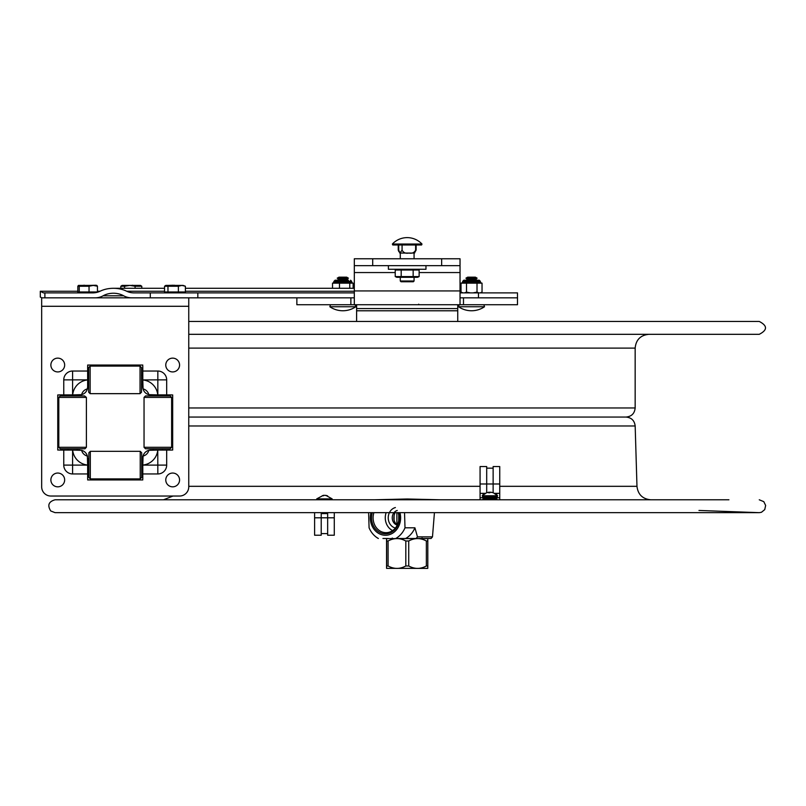 <?xml version="1.0" encoding="UTF-8"?>
<svg xmlns="http://www.w3.org/2000/svg" width="806" height="806" viewBox="0 0 806 806"><rect width="100%" height="100%" fill="white"/><g stroke="black" fill="none" stroke-linecap="round" stroke-linejoin="round"><path stroke-width="1.21" d="M483.016 496.667L497.221 496.667L496.808 497.776L483.016 497.776L483.016 496.667M489.03 492.204L489.363 492.748M489.363 492.174L489.927 492.768M490.794 492.204L493.302 492.768L490.471 492.174L489.897 492.768L488.466 492.768L489.03 492.174L489.03 492.748M489.03 492.174L486.522 492.768L482.19 495.75L497.634 495.75L493.302 492.768M316.718 498.874L332.163 498.874L325.825 495.347L327.639 495.902L324.677 495.297L322.057 495.902L323.428 495.297L316.718 498.874L317.131 499.791M323.428 495.438L324.445 495.347M323.428 495.297L323.428 495.811M321.685 513.583L327.206 513.583L327.941 512.848L320.949 512.848L321.685 513.583M97.455 286.241L93.254 285.415L96.831 285.415L97.455 286.241L97.455 291.974L89.043 291.974L89.043 286.241L77.819 286.241L78.444 285.415L93.254 285.415L89.043 286.241M77.819 286.241L77.819 291.974L79.23 291.974L79.23 286.241M79.23 291.974L89.043 291.974M183.164 285.415L185.39 286.241L185.39 291.974L178.388 291.974L178.388 286.241L164.555 286.241L165.774 285.415L181.884 285.415L178.388 286.241M164.555 286.241L164.555 291.974L167.97 291.974L167.97 286.241M167.97 291.974L178.388 291.974M185.39 286.241L181.884 285.415M135.086 286.241L129.837 285.415L140.496 285.415L141.785 286.241L135.086 286.241L135.086 288.296M141.785 288.296L141.785 286.241M120.819 288.296L120.819 286.241L124.598 286.241L124.598 288.296M124.598 286.241L129.837 285.415L122.109 285.415L120.819 286.241M344.222 306.743L329.845 306.743A22.981 22.981 0 0 0 355.809 306.743L344.222 306.743M355.738 306.743L355.184 304.728L355.809 306.743M343.245 277.153L338.983 277.153L337.22 278.171L348.434 278.171L346.671 277.153L343.245 277.153M348.434 278.171L346.671 279.188L338.983 279.188L337.22 278.171M458.543 306.743L459.168 304.728L458.543 306.743A22.981 22.981 0 0 0 484.507 306.743L458.543 306.743A22.981 22.981 0 0 0 484.507 306.743L483.882 304.728M475.369 277.153L467.692 277.153L465.918 278.171L477.132 278.171L475.369 279.188L467.692 279.188L465.918 278.171L467.692 279.188L465.939 280.206L463.813 280.206L479.258 280.206L477.122 280.206L475.369 279.188L477.132 278.171L475.369 277.153M374.105 499.791L407.181 498.995L440.247 499.791M698.963 510.46L759.091 512.666L55.09 512.666L50.748 510.974C47.191 505.302 48.632 501.574 55.09 499.791L728.926 499.791M388.824 417.055L425.538 417.055M188.755 425.981L635.168 425.981L636.972 486.32C637.979 494.531 642.604 499.025 650.845 499.791M149.039 499.791L140.949 499.791M356.615 304.728L356.615 308.577L457.737 308.577L457.737 321.453L759.262 321.453C767.564 325.745 767.564 330.037 759.262 334.319L188.755 334.319M188.755 348.111L635.158 348.111L635.158 407.967C634.614 413.488 631.582 416.521 626.061 417.055L188.755 417.055M398.708 520.585L398.748 515.306M427.764 568.381L386.588 568.371M405.811 565.983L405.811 540.997C399.907 537.783 393.993 537.783 388.089 540.997L388.089 565.983C393.993 569.197 399.907 569.197 405.811 565.983L408.723 565.983C414.606 569.197 420.48 569.197 426.364 565.983L426.364 540.997C420.48 537.783 414.606 537.783 408.723 540.997L408.723 565.983M405.811 540.997L408.723 540.997M388.089 565.983L386.628 565.983L386.628 540.997L388.089 540.997M426.364 540.997L427.805 540.997L427.805 565.983C427.785 569.197 427.754 569.197 427.734 565.983M427.734 540.997C427.754 537.783 427.785 537.783 427.805 540.997M386.598 538.599L427.774 538.599M386.548 540.997C386.578 537.783 386.598 537.783 386.628 540.997C386.598 537.783 386.578 537.783 386.548 540.997L386.548 565.983C386.578 569.197 386.598 569.197 386.628 565.983C386.598 569.197 386.578 569.197 386.548 565.983M427.805 565.983L426.364 565.983M394.074 520.132L394.074 515.477M404.531 512.666L405.005 527.819A22.981 19.959 90 0 1 395.746 538.489L415.13 538.489M432.479 536.867A28.129 24.422 90 0 1 431.794 537.693A28.129 24.422 90 0 1 431.079 538.489L416.067 538.489A28.129 24.422 -90 0 0 417.478 536.867L432.479 536.867L434.434 512.666M422.294 538.489L431.079 538.489M416.067 538.489L395.746 538.489M405.66 538.489A22.981 19.959 -90 0 0 414.919 527.819L417.478 536.867M405.005 527.819L414.919 527.819M378.346 538.489A22.981 19.959 90 0 1 369.088 527.819L368.614 512.666M388.26 538.489L382.961 538.489M370.972 512.666A17.47 15.163 -90 0 0 377.641 532.766A17.47 15.163 -90 0 0 396.189 530.147A17.47 15.163 -90 0 0 399.957 512.666M372.281 512.666A16.029 13.924 -90 0 0 371.546 517.805A16.029 13.924 -90 0 0 387.726 533.622A16.029 13.924 -90 0 0 398.658 512.666M398.144 512.666A14.881 12.916 90 0 1 398.93 517.805A14.881 12.916 90 0 1 387.001 532.635A14.881 12.916 90 0 1 373.097 517.805A14.881 12.916 90 0 1 373.893 512.666M395.011 512.666C392.905 518.006 393.671 522.117 397.318 525.008M397.257 525.129A7.536 6.549 90 0 1 392.24 517.805A7.536 6.549 90 0 1 397.257 510.47M386.124 512.666A13.883 12.06 -90 0 0 392.623 530.59M395.393 507.558A10.478 9.098 -90 0 0 388.23 517.805A10.478 9.098 -90 0 0 395.393 528.041M499.75 499.791L499.75 493.363L494.592 493.363M493.131 492.708L493.131 466.553L499.75 466.553L499.75 483.983L486.693 483.983L486.693 466.553L480.074 466.553L480.074 483.983L486.693 483.983L486.693 492.708M499.75 493.363L499.75 483.983M496.808 498.692L496.808 499.791L496.808 498.692L483.016 498.692L483.016 499.791L496.808 499.791M499.75 497.735L496.808 497.735L496.808 496.667M496.808 494.914L496.808 493.363M480.074 499.791L480.074 483.983M480.074 497.735L483.016 497.735M483.016 493.363L483.016 494.914M480.074 493.363L485.232 493.363M77.779 450.07L58.868 450.07A1.098 1.098 0 0 1 57.76 448.962L57.76 396.018A1.098 1.098 0 0 1 58.868 394.91L63.755 394.91L63.755 379.868A8.846 8.846 0 0 1 72.6 371.032L87.642 371.032L87.642 366.136A1.098 1.098 0 0 1 88.741 365.037L141.695 365.037A1.098 1.098 0 0 1 142.793 366.136L142.793 385.056M63.755 394.91L77.779 394.91M142.793 459.924L142.793 478.845A1.098 1.098 0 0 1 141.695 479.943L88.741 479.943A1.098 1.098 0 0 1 87.642 478.845L87.642 473.948L72.6 473.948A8.846 8.846 0 0 1 63.755 465.102L63.755 450.07M152.646 394.91L171.567 394.91A1.098 1.098 0 0 1 172.675 396.018L172.675 448.962A1.098 1.098 0 0 1 171.567 450.07L166.681 450.07L166.681 465.102A8.846 8.846 0 0 1 157.835 473.948L142.793 473.948M166.681 450.07L152.646 450.07M166.681 394.91L166.681 379.868A8.846 8.846 0 0 0 157.835 371.032L142.793 371.032M179.567 496.033L50.869 496.033A9.188 9.188 0 0 1 41.67 486.834L41.67 306.29L188.755 306.29L188.755 486.834A9.188 9.188 0 0 1 179.567 496.033M143.065 456.055A8.04 8.04 0 0 0 142.793 458.11L142.793 460.508L142.793 458.11A8.04 8.04 0 0 1 143.065 456.055A7.707 7.707 0 0 0 148.788 450.332A8.04 8.04 0 0 0 143.065 456.055L142.793 465.042A16.543 16.543 0 0 0 157.764 450.07L148.788 450.332A8.04 8.04 0 0 1 150.843 450.07L153.241 450.07L153.241 448.781M87.642 473.948L87.642 459.924M63.755 465.102L87.642 465.102L87.37 456.055A8.04 8.04 0 0 1 87.491 456.559A8.04 8.04 0 0 0 81.648 450.332A7.707 7.707 0 0 0 87.37 456.055M81.648 450.332L72.671 450.07A16.543 16.543 0 0 0 87.642 465.042M72.6 371.032L72.6 394.91L81.648 394.648A8.04 8.04 0 0 0 87.37 388.915A7.707 7.707 0 0 0 81.648 394.648A8.04 8.04 0 0 1 81.154 394.759A8.04 8.04 0 0 0 87.642 386.88L87.642 371.032M87.642 385.056L87.642 379.938A16.543 16.543 0 0 0 72.671 394.91M142.793 379.938L143.065 388.915A7.707 7.707 0 0 1 148.788 394.648L157.764 394.91A16.543 16.543 0 0 0 142.793 379.938L157.835 379.868L157.835 371.032M157.835 473.948L157.764 450.07M188.755 306.29L188.755 297.837M164.555 291.248L126.723 291.248A12.997 9.188 180 0 0 134.139 292.89L150.299 292.89L150.299 297.837L41.67 297.837L41.67 306.29M137.05 297.837L93.385 297.837M153.241 395.937L153.241 394.91L150.843 394.91A8.04 8.04 0 0 1 148.788 394.648A8.04 8.04 0 0 0 150.843 394.91L150.823 394.91A8.04 8.04 0 0 1 142.793 386.87A8.04 8.04 0 0 0 143.065 388.915A8.04 8.04 0 0 1 142.793 386.88L142.793 384.472L141.513 384.472M87.37 388.915L87.642 386.87A8.04 8.04 0 0 1 87.37 388.915A8.04 8.04 0 0 0 87.642 386.87L87.642 384.472L88.67 384.472M84.559 395.937L86.393 397.408L58.808 397.408L60.279 395.937L84.559 395.937M86.393 447.31L84.922 448.781L60.279 448.781L58.808 447.31L86.393 447.31L86.393 397.408M88.851 458.836L88.851 452.791L90.322 451.32L90.322 478.895L88.851 477.424L88.851 458.836M140.224 451.32L141.695 452.791L141.695 477.424L140.224 478.895L140.224 451.32L90.322 451.32M140.043 393.66L141.513 392.19L141.513 367.556L140.043 366.085L90.141 366.085L90.141 393.66L140.043 393.66L140.043 366.085M90.141 393.66L88.67 392.19L88.67 367.556L90.141 366.085M144.042 447.31L145.513 448.781L170.157 448.781L171.628 447.31L171.628 397.408L144.042 397.408L144.042 447.31L171.628 447.31M144.042 397.408L145.513 395.937L170.157 395.937L171.628 397.408M57.76 394.91L57.76 396.018L57.76 394.91M57.76 448.962L57.76 450.07L57.76 448.962M79.593 394.91L77.195 394.91L79.593 394.91M142.793 365.037L141.695 365.037L142.793 365.037M88.741 365.037L87.642 365.037L88.741 365.037M172.675 450.07L172.675 448.962L172.675 450.07M172.675 396.018L172.675 394.91L172.675 396.018M87.642 479.943L88.741 479.943L87.642 479.943M141.695 479.943L142.793 479.943L141.695 479.943M87.642 458.11L87.642 460.508L87.642 458.11M79.593 450.07L77.195 450.07L79.593 450.07A8.04 8.04 0 0 1 79.885 450.07M57.76 486.834A6.891 6.891 0 0 1 51.796 476.497A6.891 6.891 0 0 1 63.734 476.497A6.891 6.891 0 0 1 57.76 486.834M57.76 371.929A6.891 6.891 0 0 1 51.796 361.582A6.891 6.891 0 0 1 63.734 361.582A6.891 6.891 0 0 1 57.76 371.929M172.675 486.834A6.891 6.891 0 0 1 166.701 476.497A6.891 6.891 0 0 1 178.64 476.497A6.891 6.891 0 0 1 172.675 486.834M172.675 371.929A6.891 6.891 0 0 1 166.701 361.582A6.891 6.891 0 0 1 178.64 361.582A6.891 6.891 0 0 1 172.675 371.929M162.429 450.07L162.429 448.781M162.429 395.937L162.429 394.91M87.642 469.707L88.851 469.707M141.695 469.707L142.793 469.707M321.221 513.12L321.221 535.234L314.602 535.234L314.602 517.805L327.659 517.805L327.659 535.234L334.278 535.234L334.278 517.805L327.659 517.805L327.659 513.12M314.602 512.666L314.602 517.805M334.278 512.666L334.278 517.805M372.704 258.766L354.318 258.766L354.318 265.658L372.704 265.658L372.704 258.766L441.648 258.766L441.648 265.658L460.035 265.658L460.035 258.766L441.648 258.766M372.704 265.658L441.648 265.658M460.035 292.89L517.492 292.89L517.492 304.728L460.035 304.728L460.035 258.766M395.222 272.549L354.318 272.549L354.318 265.658M354.318 272.549L354.318 304.728L460.035 304.728M517.492 297.837L460.035 297.837M354.318 297.837L296.86 297.837L296.86 304.728L354.318 304.728M457.737 304.728L457.737 308.577M759.262 321.453L188.755 321.453L356.615 321.453L356.615 308.577M81.89 297.837L41.912 297.837L40.3 297.092L40.3 291.248L43.393 292.89L92.619 292.89A12.997 9.188 0 0 0 100.035 291.248L97.455 291.248L100.035 291.248A23.404 16.543 0 0 1 113.384 288.296A23.404 16.543 0 0 1 126.723 291.248M40.3 291.238L40.3 293.233M354.318 292.89L150.299 292.89M123.671 295.802L103.097 295.802A16.402 11.606 0 0 1 113.384 293.233A16.402 11.606 0 0 1 123.671 295.802A12.997 9.188 180 0 0 131.821 297.837L350.872 297.837L350.872 304.728M103.097 295.802A12.997 9.188 0 0 1 94.937 297.837L136.476 297.837M94.937 297.837L44.894 297.837L44.894 292.89M473.051 292.89L477.011 292.125L477.011 283.148L461.022 283.148L461.022 292.125L463.087 292.89M464.437 292.89L466.503 292.125L466.503 283.148M466.503 292.125L470.462 292.89M477.011 292.125L478.905 292.89M480.144 292.89L482.038 292.125L482.038 283.148L477.011 283.148M480.729 292.89L482.038 292.125M461.606 283.148L462.704 282.04L480.356 282.04L481.424 283.148M462.342 292.89L461.022 292.125M353.129 288.296L353.129 283.148L332.525 283.148L332.525 288.296M339.477 288.296L339.477 283.148M333.714 282.785L333.996 282.04L333.714 282.785L333.996 282.04L351.648 282.04L352.716 283.148M349.774 288.296L349.774 283.148M346.671 279.188L348.424 280.206L335.105 280.206L337.24 280.206L338.983 279.188M425.971 265.658L425.971 269.264L388.391 269.264L388.391 265.658M395.222 270.01L419.13 270.01L419.13 276.569L395.222 276.569L395.222 270.01L396.824 269.264M401.197 270.01L401.197 276.569M413.156 276.569L413.156 270.01M395.222 276.569L396.824 277.314L417.528 277.314L419.13 276.569M401.015 281.747L413.337 281.747L414.072 281.012L400.28 281.012L401.015 281.747M392.774 244.974L421.588 244.974L421.991 244.047L392.371 244.047L392.774 244.974L398.718 244.974L398.718 250.082L399.978 253.054L402.073 250.082C403.353 252.681 405.62 253.678 408.854 253.064C412.098 253.678 414.355 252.681 415.634 250.082L414.375 253.054L400.28 253.064L400.28 258.766M398.718 244.974L415.634 244.974L415.634 250.082M402.073 244.974L402.073 250.082M414.465 253.034L416.128 250.082L416.128 244.974M399.978 253.054L398.235 250.082L398.889 251.704M398.235 244.974L398.235 250.082M86.766 285.415L84.59 285.415M82.615 285.415L84.418 285.233M174.61 285.233L173.502 285.415M176.655 285.415L182.922 285.415M132.658 285.233L131.781 285.415M188.755 486.32L480.074 486.32M499.75 486.32L636.972 486.32M635.158 407.967L188.755 407.967M397.549 524.515L396.512 524.877M87.642 379.868L63.755 379.868M72.6 450.07L72.6 473.948M142.793 465.102L166.681 465.102M166.681 379.868L157.835 379.868L157.835 394.91M460.035 272.549L419.13 272.549M460.035 290.936L354.318 290.936M463.48 304.728L463.48 297.837M457.737 310.784L356.615 310.784M354.318 291.248L185.39 291.248M197.823 297.837L197.823 292.89M478.472 292.89L478.472 297.837M77.819 291.248L40.3 291.248L77.819 291.248M462.704 281.304L463.813 280.206L462.704 282.04L462.704 281.304L480.356 281.304L479.258 280.206L480.356 282.04L480.356 281.304M333.221 283.097L333.996 281.304L351.648 281.304L350.55 280.206L351.648 282.04L351.648 281.304M482.19 495.75L482.603 496.667M497.634 495.75L497.221 496.667M486.421 497.776L486.421 498.692M493.403 497.776L493.403 498.692M332.163 498.874L331.75 499.791M79.361 291.974L79.361 292.89M95.914 291.974L95.914 292.588M89.275 285.415L96.025 285.233M166.701 291.974L166.701 292.89M183.244 291.974L183.244 292.89M173.33 285.233L168.424 285.415M129.766 285.415L123.217 285.415M138.048 285.415L132.547 285.415M329.845 306.743L330.47 304.728M467.692 279.188L465.939 280.206M475.369 279.188L477.122 280.206M699.104 510.46L759.262 512.666L761.468 512.273L764.743 509.604L765.65 505.463L763.796 501.654L759.262 499.791M635.168 425.981C634.503 420.541 631.441 417.568 625.98 417.055M173.008 496.033L163.507 499.791M635.158 348.111C635.974 339.739 640.568 335.135 648.941 334.319M396.884 512.666L396.884 524.515M422.072 538.045L422.626 538.599M392.29 538.045L391.736 538.599M418.667 304.174L419.221 304.728M493.131 468.165L486.693 468.165M58.808 447.31L58.808 397.408M140.224 478.895L90.322 478.895M142.793 460.508L141.695 460.508M88.851 460.508L87.642 460.508M87.642 375.274L88.67 375.274M141.513 375.274L142.793 375.274M77.195 450.07L77.195 448.781M77.195 395.937L77.195 394.91M68.006 450.07L68.006 448.781M68.006 395.937L68.006 394.91M321.221 533.612L327.659 533.612M354.318 288.296L185.39 288.296M164.555 288.296L113.384 288.296M333.996 281.304L335.105 280.206L333.996 282.04M417.528 269.264L419.13 270.01M400.28 277.314L400.28 281.012M414.072 253.064L414.072 258.766L414.072 253.064L414.606 253.013M414.072 277.314L414.072 281.012M421.991 244.047A20.281 20.281 0 0 0 392.371 244.047A20.281 20.281 0 0 1 421.991 244.047M399.746 253.013L400.28 253.064"/></g></svg>
